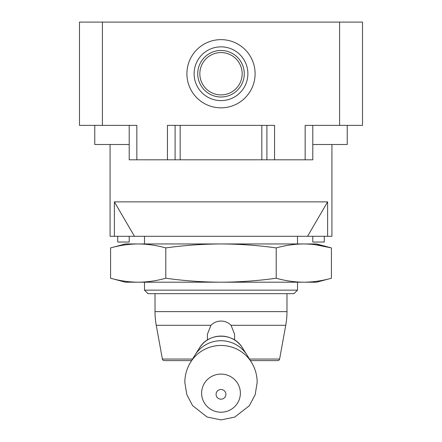<?xml version="1.0" encoding="UTF-8"?>
<svg xmlns="http://www.w3.org/2000/svg" width="442" height="442" viewBox="0 0 442 442"><rect width="100%" height="100%" fill="white"/><g stroke="black" fill="none" stroke-linecap="round" stroke-linejoin="round"><path stroke-width="0.66" d="M186.9 73.737A34.1 34.1 0 0 1 221 39.636A34.1 34.1 0 0 1 255.1 73.737A34.1 34.1 0 0 1 221 107.837A34.1 34.1 0 0 1 186.9 73.737M129.202 144.501L94.776 144.501L94.776 125.373M110.075 144.501L110.075 236.299L114.379 236.299L114.379 201.867L327.621 201.867L327.621 236.299L331.925 236.299L331.925 144.501M194.115 73.737A26.885 26.885 0 0 1 221 46.852A26.885 26.885 0 0 1 247.885 73.737A26.885 26.885 0 0 1 221 100.621A26.885 26.885 0 0 1 194.115 73.737M244.26 73.737A23.26 23.26 0 0 0 221 50.476A23.26 23.26 0 0 0 197.74 73.737A23.26 23.26 0 0 0 221 96.997A23.26 23.26 0 0 0 244.26 73.737M297.499 290.156L293.98 293.676L148.02 293.676L144.501 290.156L297.499 290.156L297.499 282.2M297.499 243.951L297.499 236.299M144.501 290.156L144.501 282.2M144.501 243.951L144.501 236.299M117.727 236.299L117.727 242.039L129.202 242.039L129.202 236.299M312.798 236.299L312.798 242.039L324.273 242.039L324.273 236.299M242.166 73.737A21.166 21.166 0 0 0 221 52.57A21.166 21.166 0 0 0 199.834 73.737A21.166 21.166 0 0 0 221 94.903A21.166 21.166 0 0 0 242.166 73.737M305.151 159.8L305.151 125.373L362.523 125.373L362.523 22.1L79.477 22.1L79.477 125.373L136.849 125.373L136.849 159.8L167.452 159.8L167.452 125.373L274.548 125.373L274.548 159.8L312.798 159.8L312.798 125.373M136.849 159.8L129.202 159.8L129.202 125.373M274.548 159.8L167.452 159.8M266.902 125.373L266.902 159.8M175.098 159.8L175.098 125.373M312.798 144.501L347.224 144.501L347.224 125.373M114.379 201.867L134.451 236.299L307.549 236.299L327.621 201.867M114.379 236.299L134.451 236.299M327.621 236.299L307.549 236.299M191.579 360.611L164.264 360.611A1.912 1.912 0 0 1 162.385 359.042L156.253 325.301A76.499 76.499 0 0 1 155.02 311.621L155.02 293.676M250.421 360.611L277.736 360.611A1.912 1.912 0 0 0 279.615 359.042L285.747 325.301A76.499 76.499 0 0 0 286.98 311.621L286.98 293.676M201.624 393.153A19.376 19.067 0 0 1 221 374.087A19.376 19.067 0 0 1 240.376 393.153A19.376 19.067 0 0 1 221 412.22A19.376 19.067 0 0 1 201.624 393.153M207.42 339.986L207.42 334.169L210.956 325.301C213.657 322.538 217.005 321.119 221 321.047C224.972 321.113 228.321 322.527 231.044 325.301L234.58 334.169L234.58 339.986M125.373 282.2L110.583 278.233L110.583 247.912C119.738 245.354 128.942 244.034 138.186 243.951C147.435 244.034 156.634 245.354 165.789 247.912L165.789 278.233C156.634 280.797 147.435 282.118 138.186 282.2L125.373 282.2M165.789 247.912C184.104 245.354 202.508 244.034 221 243.951C239.492 244.034 257.896 245.354 276.211 247.912C285.366 245.354 294.565 244.034 303.814 243.951L316.627 243.951L331.417 247.912L314.886 244.63M138.186 243.951L125.373 243.951L110.583 247.912C119.738 245.354 128.942 244.034 138.186 243.951L303.814 243.951C313.058 244.034 322.262 245.354 331.417 247.912L331.417 278.233C322.262 280.797 313.058 282.118 303.814 282.2C313.058 282.118 322.262 280.797 331.417 278.233L316.627 282.2L138.186 282.2C128.942 282.118 119.738 280.797 110.583 278.233M303.814 282.2C294.565 282.118 285.366 280.797 276.211 278.233C257.896 280.797 239.492 282.118 221 282.2C202.508 282.118 184.104 280.797 165.789 278.233M276.211 247.912L276.211 278.233M102.422 125.373L102.422 22.1M339.578 125.373L339.578 22.1M180.165 125.373L180.165 159.8M261.835 159.8L261.835 125.373M242.36 347.732C233.52 332.378 208.48 332.378 199.64 347.732A25.188 24.78 0 0 1 221 336.086A25.188 24.78 0 0 1 242.36 347.732L246.868 354.838A30.504 30.012 0 0 1 247.111 355.219L251.526 362.407A35.658 35.084 0 0 0 221 345.462A35.658 35.084 0 0 0 190.474 362.407C186.734 368.617 184.855 375.302 184.833 382.468L186.8 394.634L192.596 405.629L207.094 417.016L221.044 419.9L234.774 417.077L249.282 405.789L255.167 394.728L257.167 382.468C257.145 375.302 255.266 368.617 251.526 362.407M216.083 394.341A4.917 4.84 0 0 1 221 389.507A4.917 4.84 0 0 1 225.917 394.341A4.917 4.84 0 0 1 221 399.181A4.917 4.84 0 0 1 216.083 394.341M155.02 311.621L286.98 311.621M162.385 359.042L192.541 359.042M249.459 359.042L279.615 359.042M231.044 325.301L285.747 325.301M156.253 325.301L210.956 325.301M190.474 362.407L194.889 355.219A30.504 30.012 0 0 1 195.132 354.838A30.504 30.012 0 0 1 221 340.727A30.504 30.012 0 0 1 246.868 354.838M199.64 347.732L195.132 354.838"/></g></svg>
